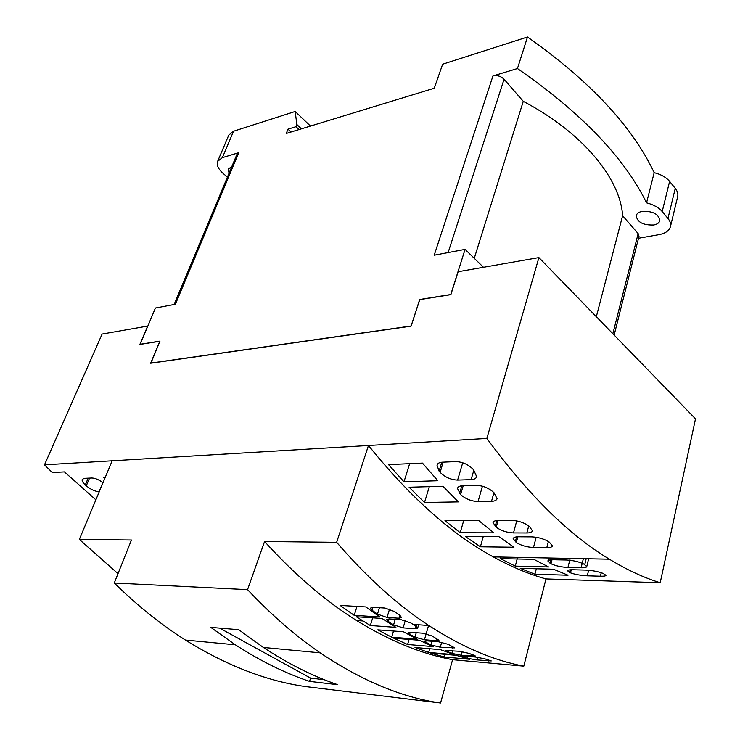 <?xml version="1.0" encoding="UTF-8"?>
<svg xmlns="http://www.w3.org/2000/svg" width="740" height="740" viewBox="0 0 740 740"><rect width="100%" height="100%" fill="white"/><g stroke="black" fill="none" stroke-linecap="round" stroke-linejoin="round"><path stroke-width="1.11" d="M474.266 258.325L523.263 101.334C583.212 132.821 620.398 178.904 622.608 215.701L596.329 316.72M638.528 238.252L658.97 234.654C665.408 233.405 669.238 230.732 670.449 226.625C671.06 223.952 670.227 221.232 667.961 218.457L662.207 211.548C658.693 207.515 653.476 204.619 646.557 202.843L654.169 172.661C632.367 126.457 590.141 81.233 527.5 37L517.454 68.543L492.951 75.933C497.188 75.064 500.897 76.165 504.07 79.236L523.263 101.334M622.608 215.701L638.148 233.59L639.018 236.31L614.145 335.063M667.961 218.457L675.259 188.367L669.607 181.374C666.157 177.295 661.014 174.39 654.169 172.661M653.744 224.997C643.005 225.312 637.168 222.176 636.215 215.599C636.844 213.472 638.824 212.066 642.154 211.353C652.93 210.983 658.822 214.101 659.83 220.696C659.183 222.879 657.157 224.312 653.744 224.997M517.454 68.543C581.14 112.619 624.172 157.389 646.557 202.843M174.113 304.492L237.087 154.003L238.752 152.69L222.361 157.638L217.634 161.357C216.385 164.992 218.217 169.016 223.119 173.419L227.411 177.128M238.752 152.69L175.389 304.251L155.419 308.034L140.11 344.396M483.479 267.288L465.072 249.371L450.771 294.52L419.682 299.506L411.089 326.118L150.904 363.174L159.979 341.121L140.008 344.322M410.996 326.026L150.794 363.1M450.771 294.52L419.793 299.598M465.072 249.371L434.195 255.217L492.951 75.933M675.259 188.367C677.479 191.188 678.275 193.963 677.655 196.701L670.449 226.625M527.5 37L442.65 64.204L434.25 88.227L286.25 133.468L287.989 129.158L291.033 132.007M299.043 129.555L296 126.679L296.86 124.524L295.177 111.481L233.544 131.23L228.79 135.096L217.634 161.357M287.989 129.158L296 126.679M301.421 128.834L296.86 124.524M229.067 173.169L228.161 168.988L231.75 166.778M295.177 111.481L310.476 126.068M159.942 341.214L140.017 344.433M538.905 257.585L486.865 438.422C528.295 494.801 569.134 535.057 609.39 559.19C626.891 569.846 643.828 577.699 660.21 582.741L695.498 418.84L538.905 257.585L458.125 271.728L450.864 294.65L419.774 299.635L411.079 326.164L150.655 363.238L159.84 341.26L139.869 344.461L147.676 326.072L102.102 334.055L44.502 464.831L52.272 472.527L64.436 471.898L95.876 499.824M486.865 438.422L44.502 464.831M660.21 582.741L545.972 578.93C528.906 574.175 511.349 566.822 493.303 556.896C451.798 534.363 410.182 497.234 368.474 445.489L336.635 542.309L264.568 541.504C294.881 574.878 325.563 601.213 356.615 620.527C389.74 640.97 421.735 654.012 452.603 659.682L440.559 703L305.546 686.563C266.557 681.059 226.523 665.556 185.435 640.054C161.228 624.764 137.511 605.745 114.275 583L131.442 540.015L79.347 539.432L118.011 573.648M520.22 568.329L553.465 569.226L568.043 575.221L534.928 574.212L520.22 568.329M534.928 574.212L536.334 568.764M465.275 536.445L498.908 536.657L513.949 547.23L480.399 546.786L465.275 536.445M480.399 546.786L483.257 536.555M409.118 487.225L442.973 486.263L458.328 501.887L424.51 502.479L409.118 487.225M424.51 502.479L429.311 486.652M500.407 558.635L533.817 559.329L548.571 566.951L515.28 566.109L500.407 558.635L500.841 557.044M515.28 566.109L517.602 557.377M444.962 520.655L478.697 520.498L493.867 532.837L460.206 532.717L444.962 520.655M460.206 532.717L463.703 520.562M104.729 478.604L103.526 477.476L105.228 477.393M388.546 464.618L422.447 463.092L437.849 480.723L403.975 481.814L388.546 464.618M403.975 481.814L409.646 463.666M585.978 570.096C592.731 570.494 598.438 571.604 603.1 573.398L606.023 575.341C605.764 576.007 603.896 576.293 600.408 576.21L587.301 575.812C580.734 575.489 575.128 574.499 570.494 572.843L567.451 570.753C567.71 570.031 569.504 569.698 572.806 569.745L585.978 570.096M531.866 536.861C538.674 537.259 544.51 539.025 549.385 542.17L552.41 545.898C552.012 547.073 550.135 547.665 546.795 547.665L533.485 547.489C526.871 547.147 521.145 545.5 516.298 542.549L513.162 538.627C513.569 537.425 515.345 536.805 518.509 536.778L531.866 536.861M476.227 485.31C483.137 485.653 489.066 488.123 494.015 492.72L497.086 498.658C496.54 500.314 494.681 501.202 491.517 501.313L478.059 501.544C471.343 501.248 465.525 498.917 460.613 494.57L457.45 488.382C458.005 486.735 459.771 485.847 462.74 485.699L476.227 485.31M566.507 560.014C573.278 560.421 579.032 561.762 583.786 564.037L586.746 566.59C586.441 567.451 584.563 567.848 581.131 567.784L567.95 567.451C561.364 567.118 555.712 565.887 550.986 563.769L547.905 561.059C548.22 560.152 550.005 559.718 553.27 559.736L566.507 560.014M511.775 520.34C518.611 520.72 524.494 522.736 529.415 526.399L532.467 530.876C532.014 532.236 530.145 532.929 526.862 532.957L513.495 532.911C506.845 532.587 501.082 530.691 496.198 527.25L493.034 522.56C493.497 521.191 495.273 520.479 498.372 520.405L511.775 520.34M99.271 491.684L99.086 491.684C95.044 491.443 90.779 489.491 86.284 485.819L85.294 484.931C82.806 482.619 81.779 480.769 82.223 479.391L84.258 478.336L91.88 477.994C95.108 478.096 98.827 479.659 103.026 482.684M455.757 461.584C462.713 461.889 468.661 464.628 473.609 469.798L476.662 476.68C476.06 478.493 474.21 479.483 471.121 479.64L457.625 480.084C450.864 479.807 445.027 477.217 440.124 472.324L439.098 471.139L436.989 465.173C437.59 463.388 439.347 462.389 442.252 462.195L455.757 461.584M324.194 679.681L310.596 678.118L309.542 681.374C285.085 673.169 260.351 660.968 235.357 644.79L210.798 627.381L238.715 629.685L263.357 647.445C288.424 663.947 313.196 676.351 337.653 684.676L309.542 681.374M219.604 628.112L310.596 678.118M459.549 651.283L469.077 653.383L475.718 656.149L461.251 655.261L451.863 653.374L445.156 650.506L459.549 651.283M422.549 633.172L432.179 635.993L438.95 640.276L436.36 640.692L424.436 639.758L414.946 637.149L409.618 634.291L408.119 632.774L410.598 632.284L422.549 633.172M384.985 608.04L394.688 611.61L400.072 615.541L401.552 617.539L398.99 618.224L387.02 617.447L377.465 614.117L372.072 610.241L370.546 608.086L373.006 607.346L384.985 608.04M475.2 656.99L484.682 658.785L491.258 660.931L476.828 659.913L467.486 658.323L460.835 656.075L475.2 656.99M438.478 641.765L448.07 644.281L454.795 647.898L440.291 647.213L430.846 644.91L424.066 641.201L426.555 640.822L438.478 641.765M401.145 619.704L410.82 622.951L416.176 626.429L417.647 628.149L415.075 628.723L403.124 627.871L393.588 624.847L388.223 621.415L386.706 619.547L389.175 618.918L401.145 619.704M414.983 647.5L440.476 649.665L454.092 654.641L428.645 652.412L414.983 647.5M428.645 652.412L429.69 648.749M377.816 629.851L403.402 631.747L417.24 639.184L391.682 637.177L377.816 629.851M391.682 637.177L393.532 631.016M340.169 605.431L365.791 606.92L379.814 616.984L354.201 615.319L340.169 605.431M354.201 615.319L357.004 606.412M430.736 653.087L456.182 655.326L469.687 659.275L444.296 657L430.736 653.087M444.296 657L445.045 654.345M393.81 638.222L419.367 640.248L433.113 646.612L407.592 644.494L393.81 638.222M407.592 644.494L409.081 639.434M370.315 625.522L356.347 616.753L381.96 618.437L395.909 627.354L370.315 625.522L372.692 617.826M440.559 703C401.968 697.524 361.851 680.809 320.198 652.846C295.658 636.058 271.441 614.995 247.549 589.651L114.275 583M264.568 541.504L247.549 589.651M336.635 542.309C367.114 577.552 397.815 605.274 428.728 625.476C461.704 646.852 493.395 660.413 523.8 666.157L452.603 659.682M79.347 539.432L112.156 460.798L368.474 445.489M523.8 666.157L545.972 578.93M504.07 79.236L448.125 252.581M638.148 233.59L612.859 333.749M662.207 211.548L669.607 181.374M222.361 157.638L233.544 131.23M569.523 572.436L570.17 569.8M570.494 572.843L571.252 569.745M587.301 575.812L588.642 570.253M600.408 576.21L601.241 572.714M515.299 541.837L516.631 536.87M516.298 542.549L517.843 536.787M533.485 547.489L536.158 537.249M546.795 547.665L548.377 541.495M459.586 493.515L461.853 485.755M460.613 494.57L463.203 485.68M478.059 501.544L482.424 486.199M491.517 501.313L493.941 492.637M553.27 559.736L553.687 558.09M550.005 563.26L550.884 559.819M550.986 563.769L552.012 559.745M567.95 567.451L570.188 558.413M581.131 567.784L583.351 558.672M584.757 564.565L586.173 558.728M495.18 526.418L496.818 520.488M496.198 527.25L498.085 520.405M513.495 532.911L516.733 520.868M526.862 532.957L528.739 525.863M85.294 484.931L88.162 478.16M86.284 485.819L89.54 478.105M99.086 491.684L102.888 482.582M439.098 471.139L441.78 462.223M440.124 472.324L443.186 462.158M457.625 480.084L462.722 462.75M471.121 479.64L473.877 470.113M446.627 651.459L446.969 650.229M451.863 653.374L452.612 650.691M461.251 655.261L462.25 651.644M473.119 656.297L473.471 655.02M409.618 634.291L410.219 632.265M414.946 637.149L416.25 632.709M424.436 639.758L428.571 625.466M436.36 640.692L436.961 638.611M372.072 610.241L372.969 607.346M377.465 614.117L379.426 607.716M387.02 617.447L389.573 609.057M398.99 618.224L399.85 615.375M462.287 656.805L462.537 655.899M467.486 658.323L468.022 656.362M476.828 659.913L477.541 657.277M488.659 660.977L488.909 660.043M425.555 642.459L426.036 640.794M430.846 644.91L431.892 641.247M440.291 647.213L441.697 642.255M452.196 648.203L452.686 646.455M388.223 621.415L388.981 618.908M393.588 624.847L395.253 619.315M403.124 627.871L405.307 620.527M415.075 628.723L416.278 624.625M416.176 626.429L416.694 624.653M547.905 561.059L548.682 557.988M586.755 566.59L588.642 558.783M609.39 559.19L493.303 556.896M417.647 628.149L418.637 624.782M320.198 652.846L263.357 647.445M235.357 644.79L185.435 640.054M428.728 625.476L413.031 624.403M390.433 622.849L388.472 622.71M362.868 620.962L356.615 620.527"/></g></svg>
